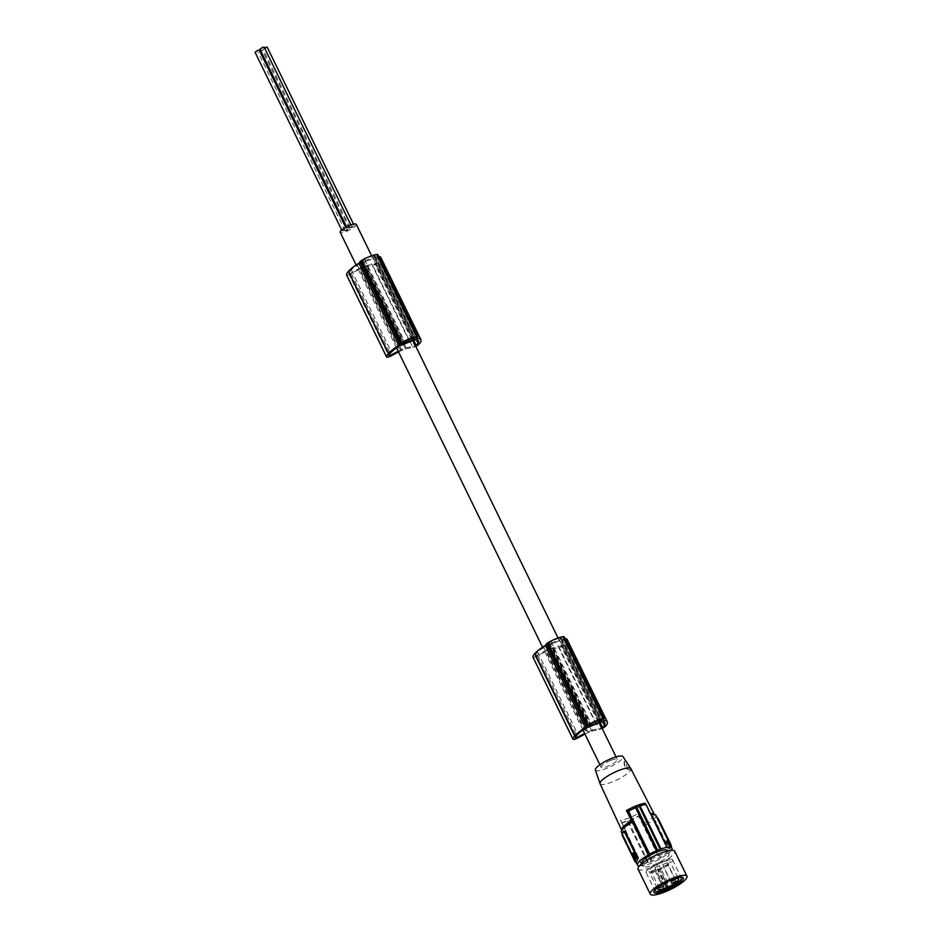 <?xml version="1.0" encoding="UTF-8"?>
<svg xmlns="http://www.w3.org/2000/svg" width="942" height="942" viewBox="0 0 942 942"><rect width="100%" height="100%" fill="white"/><g stroke="black" fill="none" stroke-linecap="round" stroke-linejoin="round"><path stroke-width="0.71" stroke-dasharray="4.71 3.53" d="M642.008 862.766A14.083 3.226 154 0 0 653.913 860.493A14.083 3.226 154 0 0 667.077 851.745A14.083 3.226 154 0 0 667.325 850.414M639.453 865.875A19.193 4.392 154 0 0 641.973 865.698L642.444 865.898A20.006 4.58 154 0 0 648.332 864.226L649.215 864.014A20.418 4.675 154 0 0 651.734 863.037L652.83 862.472A20.006 4.58 154 0 0 659.706 859.151L660.801 858.339A19.193 4.392 154 0 0 671.352 850.308M668.82 855.312A14.083 3.226 154 0 0 669.067 853.994A14.083 3.226 154 0 0 657.163 856.266A14.083 3.226 154 0 0 644.01 865.015A14.083 3.226 154 0 0 643.751 866.346A14.083 3.226 154 0 0 655.656 864.061A14.083 3.226 154 0 0 668.82 855.312M638.064 869.113A20.418 4.675 154 0 0 652.205 867.111A20.418 4.675 154 0 0 674.755 851.215M547.149 645.364L587.219 727.518M546.949 645.447L587.019 727.601M584.911 734.065L591.847 731.122L551.777 648.956L559.159 647.46A4.086 0.93 -26 0 0 564.8 644.646A19.499 4.463 154 0 0 567.284 641.255A19.499 4.463 154 0 0 567.308 640.807A26.129 5.982 154 0 0 567.32 640.701A26.129 5.982 154 0 0 567.214 639.653M533.019 657.198A4.086 0.93 154 0 0 537.752 655.785L546.36 651.075L586.43 733.241M559.937 638.134A10.892 2.496 154 0 0 551.058 641.608A15.119 3.462 154 0 0 549.433 642.479L548.126 644.022L548.951 644.022L559.524 639.889L561.185 637.887A15.119 3.462 154 0 0 559.937 638.134L600.007 720.289M624.169 761.996C623.981 765.987 625.135 768.272 627.643 768.825L626.253 764.339L624.099 762.16L624.464 761.16L624.593 764.374L625.9 767.271L628.373 769.732L630.304 769.897C628.997 765.116 627.089 762.137 624.558 760.959L624.464 761.16M565.012 638.523A26.129 5.982 154 0 0 563.116 638.476L603.186 720.63M551.058 641.608L591.129 723.762M602.197 728.519A4.086 0.93 -26 0 1 599.23 729.614L559.159 647.46M563.116 638.476L564.081 636.886L604.152 719.04M591.364 725.999L551.294 643.845L546.042 645.906A24.822 5.676 154 0 0 543.793 647.295L583.863 729.461M546.042 645.906L586.112 728.06M260.545 50.456L262.3 50.173L259.698 51.998L258.073 52.234L259.603 50.892M543.793 647.295A22.349 5.11 154 0 0 537.705 652.099A29.779 6.818 154 0 0 536.928 652.912A29.779 6.818 154 0 0 535.621 654.584A15.484 3.544 154 0 0 535.233 655.714A12.693 2.908 154 0 0 535.292 656.091L575.362 738.257M535.233 655.714L575.303 737.88M535.292 656.091L575.291 737.975M535.374 656.127L546.925 650.004L586.996 732.169L584.629 733.465M536.186 655.903L575.644 736.809M600.184 722.561L562.551 645.411A16.662 3.815 154 0 0 564.376 643.339L602.774 722.067M413.762 340.345L376.141 263.207A16.662 3.815 154 0 0 377.966 261.134A29.779 6.818 154 0 0 378.496 259.757A29.779 6.818 154 0 0 378.531 259.238L418.06 340.262M378.531 259.238A19.547 4.474 154 0 0 378.437 258.591A19.547 4.474 154 0 0 374.834 257.755L414.904 339.909M535.621 654.584L575.692 736.738M401.41 349.635L361.339 267.481L360.515 267.799L400.585 349.965L401.41 349.635A8.984 2.049 -26 0 0 403.682 348.858A8.984 2.049 -26 0 0 406.132 347.786L414.798 346.055L374.728 263.901L376.141 263.207M400.585 349.965L398.207 351.26M415.528 345.796L414.798 346.055M398.501 351.861L405.437 348.917L412.82 347.41L372.749 265.255A4.086 0.93 -26 0 0 378.39 262.441A19.499 4.463 154 0 0 380.874 259.05A19.499 4.463 154 0 0 380.886 258.603A26.129 5.982 154 0 0 380.909 258.497A26.129 5.982 154 0 0 380.803 257.449M415.787 346.315A4.086 0.93 -26 0 1 412.82 347.41M564.376 643.339A29.779 6.818 154 0 0 564.906 641.961A29.779 6.818 154 0 0 564.953 641.443L604.47 722.467M562.551 645.411L552.471 647.837A8.984 2.049 -26 0 1 550.034 648.897A8.984 2.049 -26 0 1 547.761 649.686L546.925 650.004M601.938 728.001L601.208 728.26L561.138 646.106M552.471 647.837L592.542 730.003L601.208 728.26M267.175 47.1L264.584 48.925L262.959 49.161L264.49 47.818M351.696 227.528L350.059 227.764L352.661 225.927L354.286 225.703L351.696 227.528M264.149 47.124L259.921 49.172M348.658 227.552L347.033 227.776L351.26 225.715L348.658 227.552M592.542 730.003A8.984 2.049 -26 0 1 590.104 731.063A8.984 2.049 -26 0 1 587.832 731.84L586.996 732.169M587.832 731.84L547.761 649.686M399.702 345.855L359.632 263.701L364.872 261.64A8.984 2.049 -26 0 1 367.321 260.581A8.984 2.049 -26 0 1 369.594 259.804L374.834 257.755M404.942 343.795L364.872 261.64M360.739 263.159L400.809 345.314M360.527 263.242L400.597 345.396M596.074 724.163L556.004 642.008L561.244 639.959L601.314 722.114M535.668 656.079L575.362 737.445M359.632 263.701A24.822 5.676 154 0 0 357.371 265.091A22.349 5.11 154 0 0 351.284 269.895A29.779 6.818 154 0 0 350.518 270.707A29.779 6.818 154 0 0 349.199 272.379L389.27 354.533M356.288 224.337A8.984 2.049 -26 0 1 346.373 231.332A8.984 2.049 -26 0 1 340.144 232.215M346.809 230.602L345.184 230.837L347.775 229L349.4 228.776L346.809 230.602M343.783 230.625L342.158 230.849L346.373 228.788L343.783 230.625M611.052 760.312A8.984 2.049 -26 0 1 617.269 759.429A8.984 2.049 -26 0 1 607.343 766.423A8.984 2.049 -26 0 1 601.126 767.306A8.984 2.049 -26 0 1 611.052 760.312M406.132 347.786L366.061 265.632A8.984 2.049 -26 0 1 363.612 266.692A8.984 2.049 -26 0 1 361.339 267.481M409.664 341.958L369.594 259.804M551.294 643.845A8.984 2.049 -26 0 1 553.731 642.785A8.984 2.049 -26 0 1 556.004 642.008M546.36 651.075L551.777 648.956M591.847 731.122L599.23 729.614M259.262 50.197L255.046 52.246M373.527 255.93A10.892 2.496 154 0 0 364.648 259.403A15.119 3.462 154 0 0 363.023 260.275L361.716 261.817L362.54 261.817L373.103 257.684L374.763 255.682A15.119 3.462 154 0 0 373.527 255.93L413.597 338.084M364.648 259.403L404.719 341.557M378.59 256.318A26.129 5.982 154 0 0 376.706 256.271L377.671 254.681L417.742 336.836M376.706 256.271L416.776 338.425M346.609 274.993A4.086 0.93 154 0 0 351.331 273.58L359.95 268.87L400.02 351.025M405.437 348.917L365.366 266.751L372.749 265.255M359.95 268.87L365.366 266.751M349.199 272.379A15.484 3.544 154 0 0 348.811 273.51A12.693 2.908 154 0 0 348.87 273.887L388.881 355.77M348.964 273.922L388.94 355.24M349.258 273.875L389.234 354.604M357.371 265.091L397.442 347.245M348.811 273.51L388.881 355.664M348.87 273.887L388.94 356.041M377.966 261.134L416.364 339.862M564.953 641.443A19.547 4.474 154 0 0 564.847 640.796A19.547 4.474 154 0 0 561.244 639.959M366.061 265.632L374.728 263.901M360.515 267.799L349.776 273.698M621.402 832.139A19.193 4.392 154 0 0 625.099 832.952L625.547 831.256L621.602 822.083L642.444 865.898M626.124 831.256L620.507 820.329A17.851 4.086 154 0 0 629.138 817.868A17.851 4.086 154 0 0 639.218 813.017L644.234 823.473L643.987 824.58L645.953 824.792L642.809 824.509L638.747 816.196L659.706 859.151M621.496 822.943A20.006 4.58 154 0 0 627.384 821.259L628.314 821.153A20.418 4.675 154 0 0 630.822 820.164L631.87 819.505A20.006 4.58 154 0 0 638.747 816.196M628.314 821.153L649.215 864.014M630.822 820.164L651.734 863.037M639.218 813.017L638.864 815.336M643.056 824.097L643.987 824.58M645.953 824.792A19.193 4.392 154 0 0 655.538 817.126A19.193 4.392 154 0 0 655.891 815.325M670.115 844.491L657.01 818.257A19.193 4.392 154 0 1 656.586 819.269L655.915 820.376A2.037 0.659 -111.4 0 0 656.362 822.861L655.703 823.12L655.667 820.47A19.193 4.392 154 0 0 656.586 819.269L657.257 818.151A2.037 0.659 68.6 0 1 657.269 818.139L657.245 818.092M655.703 823.12L667.902 848.118L668.561 847.859L656.362 822.861M667.902 848.118L669.715 849.072A2.037 0.659 68.6 0 1 668.561 847.859M670.951 846.823L671.199 846.728A2.037 0.659 -111.4 0 0 671.199 846.717L669.597 849.048A19.193 4.392 154 0 0 670.516 847.847A19.193 4.392 154 0 0 670.951 846.823L670.08 844.503M650.416 813.511A18.063 4.133 154 0 0 650.251 813.535L645.941 804.327M652.182 814.512L650.251 814.229L649.992 812.64L651.193 814.324M650.251 813.535L645.694 804.374M670.845 844.279L669.786 846.752L668.785 846.787L670.233 845.104L667.725 839.628L668.373 839.381M634.778 858.998L636.015 857.879L635.085 855.972L634.743 856.784M668.196 842.725L668.584 843.608L668.196 842.725M666.277 841.312L668.785 846.787L669.786 846.752L666.995 841.041L668.443 839.346L667.442 839.393L666.277 841.312L666.995 841.041M669.256 842.278L668.455 843.055L668.113 840.429L669.373 842.066L668.396 842.489M669.114 842.219L667.949 843.526L667.395 840.711L669.303 841.677M668.584 841.96L668.526 842.56M668.667 843.243L667.925 843.549M668.749 844.397L669.126 843.537L668.29 843.738L669.797 842.666L670.516 844.397L669.597 845.904L668.749 844.397L668.031 844.68L668.408 843.808M633.413 856.031L633.966 857.055L634.602 855.466L633.189 854.747M623.463 831.374L623.71 831.28A19.193 4.392 154 0 0 622.792 832.481A19.193 4.392 154 0 0 622.368 833.493L636.297 862.071M634.296 857.267L633.625 857.538L634.237 857.879M634.166 857.479L634.778 856.761M634.567 856.431L635.285 856.148L634.413 856.231M625.547 831.256L641.973 865.698M626.206 831.527L625.794 830.844L626.206 831.527L625.099 832.952L626.206 831.527L620.507 820.329M632.471 821.188L631.328 822.672M669.126 843.537L669.479 842.96L668.761 843.243L669.797 844.68L668.879 846.187L668.031 844.68M666.889 847.411L649.992 812.64M635.273 860.234L632.588 855.053L631.87 855.336M632.588 855.053L633.66 852.592M634.072 856.584L633.354 856.867M668.914 842.442L669.303 843.326L668.219 842.701M631.752 854.9L634.496 860.541M669.597 845.904L668.855 846.199M668.867 842.772L669.797 842.666L668.867 842.772M634.213 856.254L634.602 857.126L634.213 856.254M595.368 769.991A15.343 3.509 154 0 0 608.179 767.706A15.343 3.509 154 0 0 622.709 758.086A15.343 3.509 154 0 0 622.933 756.556M645.47 804.433L645.717 804.421A19.37 4.427 154 0 0 640.454 805.857M600.054 783.72A17.144 3.921 154 0 0 611.935 782.06A17.144 3.921 154 0 0 630.575 770.321A17.144 3.921 154 0 0 630.869 768.696M628.644 769.873L626.701 768.884L627.643 768.825M567.308 640.807L607.378 722.961M380.886 258.603L420.956 340.757M680.407 877.296A14.695 3.368 154 0 0 679.677 877.226A14.695 3.368 154 0 0 679.5 877.226A14.695 3.368 154 0 0 666.559 881.406A14.695 3.368 154 0 0 655.538 889.001A14.695 3.368 154 0 0 655.149 889.625M670.669 859.128A14.695 3.368 154 0 0 655.02 864.709A14.695 3.368 154 0 0 646.165 872.681A14.695 3.368 154 0 0 648.084 873.352A14.695 3.368 154 0 0 663.721 867.77A14.695 3.368 154 0 0 672.588 859.799A14.695 3.368 154 0 0 670.669 859.128M667.631 886.54L659.424 868.748L657.292 869.231L655.067 870.62L663.78 888.483M661.92 884.538A11.598 2.649 -26 0 1 672.223 879.51M663.592 888.801L655.067 870.62M654.878 870.938A11.598 2.649 -26 0 1 648.956 871.326A11.598 2.649 -26 0 1 649.168 870.231A11.598 2.649 -26 0 1 660.001 863.025A11.598 2.649 -26 0 1 669.797 861.153A11.598 2.649 -26 0 1 669.585 862.248A11.598 2.649 -26 0 1 659.2 869.254M655.09 867.653L659.459 865.733L655.09 867.653M662.827 864.626L667.183 862.707L662.827 864.626M651.205 871.232L655.561 869.325L651.205 871.232M663.427 866.463L667.784 864.544L663.427 866.463M537.752 655.785L577.823 737.939M561.185 637.887L601.255 720.041M561.456 638.052L601.443 720.029M604.87 726.812L564.8 644.646M548.951 644.022L588.656 725.422M559.524 639.889L598.877 720.571M548.739 643.021L588.809 725.175M548.126 644.022L588.197 726.188M549.433 642.479L589.504 724.645M560.855 639.053L600.431 720.194M374.763 255.682L414.833 337.837M375.046 255.835L415.033 337.825M351.331 273.58L391.401 355.735M418.46 344.607L378.39 262.441M351.284 269.895L391.354 352.049M537.705 652.099L577.776 734.254M374.433 256.848L414.021 337.99M363.023 260.275L403.094 342.429M373.103 257.684L412.455 338.366M362.54 261.817L402.246 343.218M361.716 261.817L401.787 343.971M362.317 260.816L402.387 342.97M621.579 822.543A19.37 4.427 154 0 0 629.656 820.082A19.37 4.427 154 0 0 638.829 815.796M631.87 819.505L652.83 862.472M644.622 825.168L660.801 858.339M670.127 844.562L670.775 844.315M670.233 845.104L670.951 844.821M668.655 842.348L669.373 842.066M667.949 844.279L668.667 843.997M668.267 843.749L668.997 843.467M668.066 843.326L668.785 843.043M666.383 841.854L667.101 841.571M634.602 855.466L633.872 855.748M634.673 855.878L633.954 856.16M635.932 857.479L635.214 857.762M636.015 857.879L635.297 858.162M622.497 829.325L621.638 830.067A18.063 4.133 154 0 0 625.5 830.797M644.234 823.473A18.063 4.133 154 0 0 654.101 814.229L652.983 814.453M635.002 859.987L634.284 860.27M634.084 856.843L633.365 857.126M632.494 854.524L631.776 854.794M627.384 821.259L648.332 864.226M669.715 844.279L670.433 843.997M669.797 844.68L670.516 844.397M668.738 842.984L669.456 842.701M623.227 835.813L622.568 836.072M634.767 861.082L635.426 860.823M622.368 833.493L636.074 862.224M659.388 868.936L667.96 886.516M666.724 886.811L658.011 868.948M666.006 887.093L657.292 869.231M667.595 850.956L669.067 853.994M561.479 637.934L601.549 720.088M378.437 258.591L418.507 340.745M548.103 644.14L588.173 726.294M350.059 227.764L262.959 49.161M347.033 227.776L346.562 226.81M617.269 759.429L616.021 756.873M599.43 722.844L558.053 638.005M413.02 340.639L371.631 255.8M342.158 230.849L341.687 229.907M345.184 230.837L258.073 52.234M375.069 255.729L415.139 337.884M564.847 640.796L604.917 722.95M361.693 261.935L401.763 344.089M650.004 813.829L645.211 804.197M669.032 847.058L669.75 846.776M668.043 842.254L668.761 841.971M668.113 840.429L667.395 840.711M632.694 854.524L633.413 854.241M634.378 856.231L635.096 855.948M625.841 831.704L642.456 865.769M634.072 855.783L633.354 856.054M633.813 856.384L634.531 856.101M669.303 843.326L668.584 843.608M633.224 857.361L633.942 857.079M668.761 844.056L669.479 843.773M669.609 842.466L668.879 842.749M667.466 839.369L668.184 839.087M633.884 857.408L634.602 857.126M633.53 856.502L634.249 856.219M349.4 228.776L262.3 50.173M642.267 863.308L643.751 866.346M351.26 225.715L350.86 224.926M346.373 228.788L345.643 227.293M354.286 225.703L353.521 224.137M601.126 767.306L599.877 764.739M582.968 730.062L542.557 647.213M396.547 347.857L356.147 265.008M645.647 804.444L640.313 805.916M646.165 872.681L654.996 890.791M655.538 889.001L654.537 890.343M659.424 868.748L668.137 886.61M667.643 882.524L659.459 865.733M675.367 879.498L667.183 862.707M663.757 886.104L655.561 869.325M675.979 881.323L667.784 864.544M659.353 888.259L651.158 871.468M677.875 877.72L669.797 861.153M657.033 887.894L648.956 871.326M663.239 884.668L655.055 867.876M679.677 877.226L681.349 877.261M670.963 881.641L662.779 864.862M671.575 883.478L663.392 866.687M672.588 859.799L681.419 877.897"/><path stroke-width="1.41" d="M667.595 850.956L667.325 850.414A14.083 3.226 154 0 0 655.432 852.687A14.083 3.226 154 0 0 642.267 861.447A14.083 3.226 154 0 0 642.008 862.766L642.267 863.308M671.352 850.308A19.193 4.392 154 0 0 671.564 849.99A19.193 4.392 154 0 0 671.917 848.177A19.193 4.392 154 0 0 667.372 847.494L666.889 847.282A20.006 4.58 154 0 0 661.001 848.966L660.13 849.166A20.418 4.675 154 0 0 657.61 850.155L656.515 850.72A20.006 4.58 154 0 0 649.639 854.029L648.543 854.853A19.193 4.392 154 0 0 637.769 863.202A19.193 4.392 154 0 0 637.428 865.003A19.193 4.392 154 0 0 639.453 865.875M686.953 876.225L674.755 851.215A20.418 4.675 154 0 0 660.625 853.216A20.418 4.675 154 0 0 638.064 869.113L650.263 894.123A20.418 4.675 154 0 0 664.404 892.121A20.418 4.675 154 0 0 686.953 876.225A20.418 4.675 154 0 0 672.812 878.227A20.418 4.675 154 0 0 650.263 894.123M564.081 636.886L563.681 636.615A17.144 3.921 154 0 0 563.198 636.662A14.742 3.368 154 0 0 547.691 642.809A17.144 3.921 154 0 0 547.396 642.986L545.359 645.423L585.429 727.589A26.129 5.982 154 0 0 575.103 735.49A26.129 5.982 154 0 0 574.973 735.631A26.788 6.123 154 0 0 572.995 739.152A4.086 0.93 154 0 0 573.019 739.27A4.086 0.93 154 0 0 577.823 737.939L584.911 734.065M601.526 720.206L601.255 720.041A15.119 3.462 154 0 0 600.007 720.289A10.892 2.496 154 0 0 591.129 723.762A15.119 3.462 154 0 0 589.504 724.645L588.197 726.188L589.021 726.176L599.595 722.043L601.443 720.029M602.197 728.519A4.086 0.93 -26 0 0 604.87 726.812A19.499 4.463 154 0 0 607.354 723.409A19.499 4.463 154 0 0 607.378 722.961A26.129 5.982 154 0 0 607.39 722.855A26.129 5.982 154 0 0 607.284 721.808A26.129 5.982 154 0 0 603.186 720.63L603.751 718.77A17.144 3.921 154 0 0 603.269 718.817A14.742 3.368 154 0 0 587.761 724.963A17.144 3.921 154 0 0 587.467 725.14L585.429 727.589M607.284 721.808L567.214 639.653A26.129 5.982 154 0 0 565.012 638.523M604.47 722.467L605.023 723.597A19.547 4.474 154 0 0 604.917 722.95A19.547 4.474 154 0 0 601.314 722.114L596.074 724.163A8.984 2.049 -26 0 0 593.801 724.94A8.984 2.049 -26 0 0 591.364 725.999L586.112 728.06A24.822 5.676 154 0 0 583.863 729.461A22.349 5.11 154 0 0 577.776 734.254A29.779 6.818 154 0 0 576.999 735.066A29.779 6.818 154 0 0 575.692 736.738A15.484 3.544 154 0 0 575.303 737.88A12.693 2.908 154 0 0 575.362 738.257L584.629 733.465M259.603 50.892L260.545 50.456M575.644 736.809L576.257 738.057M602.774 722.067L604.446 725.493A29.779 6.818 154 0 0 604.976 724.127A29.779 6.818 154 0 0 605.023 723.597M601.938 728.001L602.621 727.565A16.662 3.815 154 0 0 604.446 725.493M418.06 340.262L418.601 341.393A19.547 4.474 154 0 0 418.507 340.745A19.547 4.474 154 0 0 414.904 339.909L409.664 341.958A8.984 2.049 -26 0 0 407.391 342.735A8.984 2.049 -26 0 0 404.942 343.795L399.702 345.855A24.822 5.676 154 0 0 397.442 347.245A22.349 5.11 154 0 0 391.354 352.049A29.779 6.818 154 0 0 390.589 352.861A29.779 6.818 154 0 0 389.27 354.533A15.484 3.544 154 0 0 388.881 355.664A12.693 2.908 154 0 0 388.94 356.041L398.207 351.26M401.787 343.971L403.094 342.429A15.119 3.462 154 0 1 404.719 341.557A10.892 2.496 154 0 1 413.597 338.084A15.119 3.462 154 0 1 414.833 337.837L413.173 339.838L401.787 343.971M415.528 345.796L416.211 345.361A16.662 3.815 154 0 0 418.036 343.288A29.779 6.818 154 0 0 418.566 341.922A29.779 6.818 154 0 0 418.601 341.393M415.787 346.315A4.086 0.93 -26 0 0 418.46 344.607A19.499 4.463 154 0 0 420.944 341.204A19.499 4.463 154 0 0 420.956 340.757A26.129 5.982 154 0 0 420.98 340.651A26.129 5.982 154 0 0 420.874 339.603A26.129 5.982 154 0 0 416.776 338.425L417.341 336.565A17.144 3.921 154 0 0 416.859 336.612A14.742 3.368 154 0 0 401.351 342.758A17.144 3.921 154 0 0 401.057 342.935L399.008 345.384A26.129 5.982 154 0 0 388.681 353.285A26.129 5.982 154 0 0 388.551 353.427A26.788 6.123 154 0 0 388.528 353.45A26.788 6.123 154 0 0 386.585 356.947A4.086 0.93 154 0 0 386.597 357.065A4.086 0.93 154 0 0 391.401 355.735L398.501 351.861M264.49 47.818L267.175 47.1L353.521 224.137M346.562 226.81L259.921 49.172L262.524 47.347L264.149 47.124L350.86 224.926M563.198 636.662L603.269 718.817M563.681 636.615L603.751 718.77M547.396 642.986L587.467 725.14M547.691 642.809L587.761 724.963M575.362 737.445L575.739 738.234M356.147 265.008L340.144 232.215A8.984 2.049 -26 0 1 350.071 225.22A8.984 2.049 -26 0 1 356.288 224.337L371.631 255.8M545.359 645.423A26.129 5.982 154 0 0 535.032 653.336A26.129 5.982 154 0 0 534.903 653.477A26.788 6.123 154 0 0 534.879 653.501A26.788 6.123 154 0 0 532.925 656.998A4.086 0.93 154 0 0 532.948 657.116A4.086 0.93 154 0 0 533.019 657.198M534.903 653.477L574.973 735.631A26.788 6.123 154 0 0 574.95 735.655M341.687 229.907L255.046 52.246L257.637 50.421L259.262 50.197L345.643 227.293M420.874 339.603L380.803 257.449A26.129 5.982 154 0 0 378.59 256.318M377.671 254.681L377.271 254.411A17.144 3.921 154 0 0 376.788 254.458A14.742 3.368 154 0 0 361.281 260.604A17.144 3.921 154 0 0 360.986 260.781L358.937 263.218A26.129 5.982 154 0 0 348.611 271.131A26.129 5.982 154 0 0 348.481 271.272L388.551 353.427M348.481 271.272A26.788 6.123 154 0 0 348.458 271.296A26.788 6.123 154 0 0 346.515 274.793A4.086 0.93 154 0 0 346.526 274.911A4.086 0.93 154 0 0 346.609 274.993M358.937 263.218L399.008 345.384M360.986 260.781L401.057 342.935M361.281 260.604L401.351 342.758M376.788 254.458L416.859 336.612M377.271 254.411L417.341 336.565M388.94 355.24L389.329 356.029M389.234 354.604L389.847 355.852M416.364 339.862L418.036 343.288M634.496 860.541L634.767 861.082A2.037 0.659 68.6 0 0 635.932 862.283A2.037 0.659 68.6 0 0 636.05 862.166L637.404 859.952A2.037 0.659 -111.4 0 0 636.957 857.467L624.758 832.457A2.037 0.659 68.6 0 0 623.592 831.256A2.037 0.659 68.6 0 0 623.463 831.374L622.12 833.599L621.402 832.139A19.193 4.392 154 0 1 621.744 830.338A19.193 4.392 154 0 1 622.497 829.325A19.193 4.392 154 0 1 631.328 822.672L632.741 819.387L649.639 854.029M671.199 846.717A2.037 0.659 -111.4 0 0 670.739 844.256L670.115 844.491M657.269 818.139A2.037 0.659 68.6 0 1 657.386 818.045A2.037 0.659 68.6 0 1 658.552 819.246L670.739 844.256M645.694 804.374L645.129 803.243A17.851 4.086 154 0 0 636.498 805.716A17.851 4.086 154 0 0 626.418 810.567L628.679 811.074L632.494 819.787L628.208 811.18M645.47 804.433L645.129 803.243L645.47 804.433M668.161 839.11L670.951 844.821M634.166 857.479L634.778 858.998M633.519 858.162L634.378 859.669L635.297 858.162L634.366 856.254L633.448 857.762L634.237 857.879M633.931 856.207L632.694 854.524L633.354 856.867M633.189 854.747L633.413 856.031M624.758 832.457L625.417 832.198L637.616 857.208L637.652 859.846A19.193 4.392 154 0 0 636.733 861.059A19.193 4.392 154 0 0 636.297 862.071L636.168 862.13M634.743 856.784L633.625 857.538M628.679 811.074A20.006 4.58 154 0 1 635.556 807.753L636.698 807.294L657.61 850.155M666.889 847.282L645.941 804.327A20.006 4.58 154 0 0 640.595 805.81A20.006 4.58 154 0 0 640.054 805.999L639.218 806.305A20.418 4.675 154 0 0 636.698 807.294M626.418 810.567L632.306 821.765M650.569 813.829L652.182 814.512A19.193 4.392 154 0 1 652.983 814.453A19.193 4.392 154 0 1 655.891 815.325L671.917 848.177M639.218 806.305L660.13 849.166M634.284 860.27L631.776 854.794L633.224 853.111L635.626 858.044L634.555 860.505L636.451 858.303L635.626 858.044M633 852.84L633.942 852.828L636.345 857.762M622.12 833.599A2.037 0.659 -111.4 0 0 622.568 836.072L631.752 854.9M633.495 856.525L633.884 857.408L633.495 856.525M625.417 832.198L623.592 831.256M654.407 814.571L630.869 768.696A17.144 3.921 154 0 0 630.822 768.613L622.933 756.556A15.343 3.509 154 0 0 609.827 759.205A15.343 3.509 154 0 0 595.685 768.648A15.343 3.509 154 0 0 595.368 769.991L600.019 783.638A17.144 3.921 154 0 0 600.054 783.72L621.638 830.067A18.063 4.133 154 0 1 631.517 820.859M632.494 819.787L632.471 821.188M630.822 768.613A17.144 3.921 154 0 0 619 770.391A17.144 3.921 154 0 0 600.372 782.131A17.144 3.921 154 0 0 600.019 783.638M655.149 889.625A14.695 3.368 154 0 0 654.996 890.791A14.695 3.368 154 0 0 656.915 891.462A14.695 3.368 154 0 0 672.553 885.869A14.695 3.368 154 0 0 681.419 877.897A14.695 3.368 154 0 0 680.407 877.296M681.16 877.261A16.332 3.733 154 0 0 666.783 881.9A16.332 3.733 154 0 0 654.537 890.343A16.332 3.733 154 0 0 656.056 893.075A16.332 3.733 154 0 0 676.238 885.221A16.332 3.733 154 0 0 681.349 877.261A16.332 3.733 154 0 0 681.16 877.261M667.96 886.516L663.592 888.801A11.598 2.649 -26 0 1 657.669 889.177A11.598 2.649 -26 0 1 657.881 888.094A11.598 2.649 -26 0 1 661.92 884.538M672.223 879.51A11.598 2.649 -26 0 1 678.511 879.016A11.598 2.649 -26 0 1 678.299 880.111A11.598 2.649 -26 0 1 667.902 887.117M663.286 884.444L667.643 882.524L663.286 884.444M671.01 881.418L675.367 879.498L671.01 881.418M659.4 888.023L663.757 886.104L659.4 888.023M671.622 883.243L675.979 881.323L671.622 883.243M588.656 725.422L589.021 726.176M598.877 720.571L599.595 722.043M546.325 643.833L586.395 725.988M602.621 727.565L600.184 722.561M600.431 720.194L600.925 721.207M532.925 656.998L572.995 739.152M346.515 274.793L386.585 356.947M359.903 261.629L399.973 343.783M416.211 345.361L413.762 340.345M414.021 337.99L414.504 339.002M412.455 338.366L413.173 339.838M402.246 343.218L402.611 343.971M632.365 821.683L648.543 854.853M657.928 819.493L658.552 819.246M635.556 807.753L656.515 850.72M640.454 805.857A19.37 4.427 154 0 0 640.313 805.916A19.37 4.427 154 0 0 637.64 806.894A19.37 4.427 154 0 0 628.455 811.168M651.193 814.324L667.372 847.494M654.101 814.229A18.063 4.133 154 0 0 650.416 813.511M640.054 805.999L661.001 848.966M634.625 856.549L634.037 856.784M637.616 857.208L636.957 857.467M636.451 858.303L635.732 858.586M564.117 636.698L604.187 718.852M616.021 756.873L599.43 722.844M558.053 638.005L413.02 340.639M532.948 657.116L573.019 739.27M346.526 274.911L386.597 357.065M377.707 254.493L417.777 336.647M636.074 862.224L637.428 865.003M634.072 855.783L633.354 856.054M635.249 860.258L634.531 860.529M634.778 857.573L634.06 857.856M599.877 764.739L582.968 730.062M542.557 647.213L396.547 347.857M678.511 879.016L677.875 877.72M657.669 889.177L657.033 887.894"/></g></svg>
